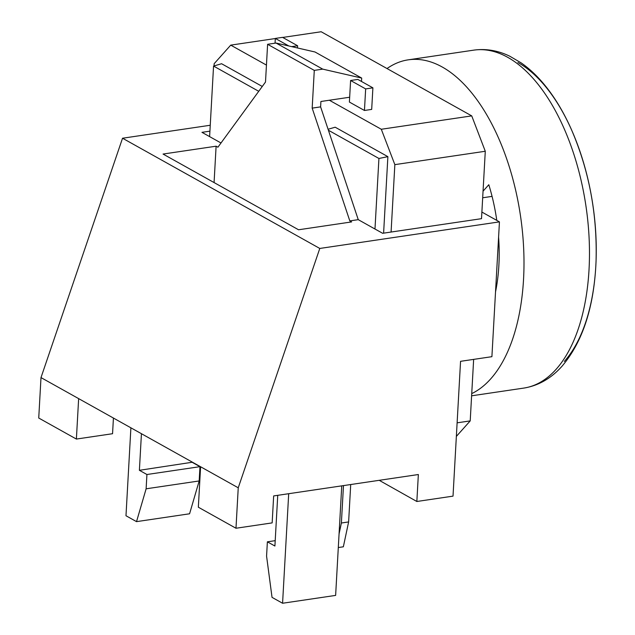 <?xml version="1.0" encoding="UTF-8"?>
<svg xmlns="http://www.w3.org/2000/svg" width="635" height="635" viewBox="0 0 635 635"><rect width="100%" height="100%" fill="white"/><g stroke="black" fill="none" stroke-linecap="round" stroke-linejoin="round"><path stroke-width="0.95" d="M394.851 164.64L485.283 151.265L481.513 218.67L391.081 232.045L394.851 164.64L381.302 129.262L329.359 100.235L320.913 101.489L320.611 106.878L312.174 108.125L314.285 70.382L267.605 44.299L265.501 82.042L217.916 147.209L216.106 146.201L214.074 182.562M266.446 65.087L230.735 45.133L214.17 63.675L214.043 65.921M221.004 142.978L209.613 136.612L213.558 66.064L221.583 63.73L262.271 86.463M328.089 129.27L335.177 127.206L387.882 156.655L383.603 233.156M456.359 436.404L470.21 420.894L473.647 359.386M457.113 422.831L470.21 420.894M230.735 45.133L275.312 38.537M282.71 37.441L321.167 31.75L471.734 115.887L485.283 151.265M381.302 129.262L471.734 115.887M387.882 156.655L378.928 158.472L374.983 229.021L358.251 219.662L349.814 220.916L351.615 221.925L298.561 229.775L163.052 154.051L216.106 146.201M358.251 219.662L328.406 130.239L378.928 158.472M213.558 66.064L258.739 91.305M291.695 46.641L297.609 45.768L297.482 47.966M297.609 45.768L282.551 37.354L275.32 38.425L275.05 43.196M275.32 38.425L288.854 45.99M350.599 80.494L357.838 79.423L372.896 87.836L365.657 88.908L364.45 110.474L349.393 102.06L350.599 80.494L365.657 88.908M372.896 87.836L371.689 109.403L364.45 110.474M350.71 484.529L348.623 521.938L341.384 523.01L343.479 485.6M341.384 523.01L339.058 533.979M338.304 547.545L343.352 546.798L348.623 521.938M349.663 97.234L329.359 100.235M235.982 528.249L272.153 522.891L273.661 495.927L418.354 474.528L416.846 501.491L453.017 496.133L460.558 361.323L491.903 356.68L499.443 221.869L319.786 248.452L238.244 487.799L200.604 466.765L198.342 507.214L235.982 528.249L238.244 487.799M113.427 418.052L112.554 433.713L76.383 439.063L38.735 418.028L40.997 377.587L122.539 138.232L319.786 248.452M210.248 125.254L122.539 138.232M76.383 439.063L78.645 398.621L40.997 377.587M200.604 466.765L78.645 398.621M349.814 220.916L312.174 108.125M141.438 433.705L139.39 470.305L192.461 462.216M416.846 501.491L379.214 480.314M209.613 136.612L201.962 132.334L209.923 131.159M481.886 212.058L499.443 221.869M391.081 232.045L382.643 233.299L374.983 229.021M328.406 130.239L320.611 106.878M314.285 70.382L322.723 69.128L361.688 78.073L361.498 81.463M322.723 69.128L276.05 43.045L267.605 44.299M276.05 43.045L315.008 51.991L361.688 78.073M288.695 493.705L282.575 603.25L335.629 595.4L341.749 485.854M277.741 495.324L274.907 546.029L267.375 541.822L266.573 556.117L272.034 597.36L282.575 603.25M130.897 427.815L125.984 515.747L136.525 521.637L189.579 513.786L199.176 480.957L199.977 466.669L192.445 462.463M139.39 470.305L146.923 474.512L146.121 488.807L136.525 521.637M146.923 474.512L199.977 466.669M146.121 488.807L199.176 480.957M267.375 541.822L275.201 540.663M387.025 68.548A170.815 88.233 81.6 0 1 408.226 59.841A170.815 88.233 81.6 0 1 503.499 150.114A170.815 88.233 81.6 0 1 471.734 393.613M483.052 191.175L488.807 184.729A124.127 64.119 81.6 0 1 496.784 220.385M498.594 237.053A124.127 64.119 81.6 0 1 495.522 291.917M482.679 197.771L492.069 196.382M564.332 361.434A163.735 84.574 -98.4 0 0 592.558 202.93A163.735 84.574 -98.4 0 0 517.906 62.5M408.226 59.841L473.702 50.149A170.815 88.233 81.6 0 1 568.976 140.43A170.815 88.233 81.6 0 1 556.181 369.221A170.815 88.233 81.6 0 1 523.7 388.104L471.607 395.811M473.702 50.149C485.878 48.45 497.927 50.475 509.834 56.237L521.176 62.897C530.503 69.405 539.194 77.867 547.267 88.297C556.371 100.068 564.396 113.768 571.349 129.389C589.209 170.728 597.44 214.805 596.043 261.62C594.09 306.848 582.779 341.686 562.102 366.141C551.164 378.428 538.361 385.747 523.7 388.104"/></g></svg>
